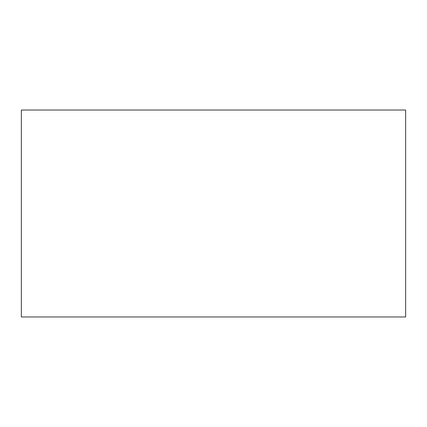 <?xml version="1.0" encoding="UTF-8"?>
<svg xmlns="http://www.w3.org/2000/svg" width="427" height="427" viewBox="0 0 427 427"><rect width="100%" height="100%" fill="white"/><g stroke="black" fill="none" stroke-linecap="round" stroke-linejoin="round"><path stroke-width="0.64" d="M21.35 110.033L21.35 316.967L405.65 316.967L405.65 110.033L21.35 110.033"/></g></svg>
